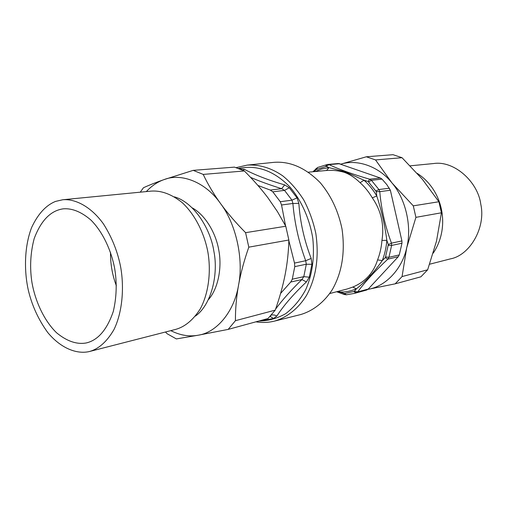 <?xml version="1.0" encoding="UTF-8"?>
<svg xmlns="http://www.w3.org/2000/svg" width="507" height="507" viewBox="0 0 507 507"><rect width="100%" height="100%" fill="white"/><g stroke="black" fill="none" stroke-linecap="round" stroke-linejoin="round"><path stroke-width="0.76" d="M274.655 321.077L300.581 314.581C313.149 310.899 324.474 301.95 332.465 289.37C342.117 272.158 345.299 251.998 342.01 228.904C338.289 210.975 331.039 195.582 320.266 182.729C305.575 167.836 290.08 161.049 273.78 162.36L247.194 165.111C259.432 164.388 271.245 167.944 282.64 175.783C290.365 182.038 297.375 190.043 303.668 199.79C309.232 210.367 313.288 221.603 315.836 233.512C319.226 257.207 316.115 277.849 306.501 295.435C298.541 308.281 287.222 317.382 274.655 321.077C268.457 322.61 262.208 322.864 255.896 321.837M257.911 185.454L270.275 190.074L272.798 191.83L280.289 201.723L281.543 204.986L285.555 225.792M306.405 281.943L309.289 277.196L311.913 264.312L311.178 258.418C304.27 240.527 300.163 222.186 298.851 203.396L292.9 203.472L291.969 200.151L284.522 190.385L281.626 188.674L270.275 190.074M288.844 240.635L294.51 263.082L294.776 266.631L292.286 279.211L290.764 282.019L280.58 293.445M262.024 320.164L263.938 320.259L273.596 318.459L276.841 316.07C283.673 305.48 293.528 294.104 306.399 281.943L301.925 279.553L303.794 276.651L306.304 264.229L305.708 260.731L294.51 263.082M270.339 316.153L271.232 315.17M298.851 203.396L297.039 197.882L289.288 187.767L284.712 184.916C268.095 180.048 254.609 174.82 244.254 169.249L239.805 168.926M276.841 316.07L274.426 315.018L271.473 314.891M311.178 258.418L305.708 260.731C298.813 242.042 294.548 222.96 292.9 203.472L281.543 204.986M284.712 184.916L281.626 188.674C269.749 184.96 259.4 181.189 250.566 177.374M244.254 169.249L243.316 170.46M308.408 172.171L326.521 170.491L329.024 167.621L326.235 166.41L328.967 164.629L327.579 164.433L317.528 167.506L312.908 171.753M338.461 163.514L380.37 178.014L382.012 179.117L386.822 184.624L390.371 190.252L401.918 240.939L401.975 243.221L399.263 254.926L398.274 256.707L368.272 289.041L366.707 290.029L354.393 293.407L357.669 291.899C365.04 281.905 375.091 270.985 387.83 259.147L388.92 257.309L391.626 245.432L391.48 243.138C385.174 226.344 381.277 209.176 379.768 191.646L378.919 189.548L371.428 180.315L369.679 179.199C353.221 174.433 339.652 169.579 328.967 164.629L339.944 163.698M326.235 166.41L316.057 169.585L315.931 168.628M326.521 170.491C332.554 170.022 338.416 170.625 344.107 172.279C349.488 174.135 354.811 177.602 360.078 182.678C364.78 186.912 368.849 191.963 372.284 197.844L376.764 195.994L376.276 191.595L368.088 181.481L369.679 179.199L380.37 178.014M376.276 191.595L379.768 191.646L390.371 190.252M372.284 197.844C381.169 210.69 384.388 224.886 381.948 240.426C381.416 247.334 379.958 253.823 377.582 259.888L382.253 260.598L385.371 257.594L388.318 244.589L391.48 243.138L401.918 240.939M385.371 257.594L387.83 259.147L398.274 256.707M339.348 291.031L340.02 292.076L344.583 293.509L354.399 291.354L357.669 291.899L368.272 289.041M343.917 293.414L344.31 294.504L346.357 294.789L354.393 293.407L346.363 294.789M377.582 259.888C373.589 272.766 365.332 281.822 352.796 287.057L356.364 288.832C351.091 291.062 345.647 292.14 340.02 292.076L337.567 291.493M316.057 169.585L314.017 171.651M368.088 181.481L364.026 180.226C368.931 184.624 373.177 189.878 376.764 195.994C381.511 210.354 384.87 225.133 386.835 240.331C386.271 247.53 384.743 254.28 382.253 260.598C374.28 272.075 365.655 281.486 356.364 288.832L354.399 291.354M315.043 171.556L321.863 168.951L329.024 167.621L345.178 171.829L364.026 180.226L360.078 182.678M388.318 244.589L386.835 240.331L381.948 240.426M441.432 212.788L415.917 217.345L406.715 247.733L402.064 276.569L395.181 283.831L420.88 276.822L427.654 269.8L436.508 241.104L441.432 212.788L438.897 201.748L422.325 179.225L402.026 157.702L393.001 154.692L366.327 156.783L375.529 159.927L391.93 182.888C379.122 166.569 357.498 158.938 341.103 164.084M402.064 276.569L427.654 269.8M395.181 283.831L368.133 289.307C385.44 286.556 402.254 269.052 406.715 247.733C412.153 226.87 405.72 198.782 391.93 182.888L413.287 205.842L415.917 217.345M341.078 164.072L366.327 156.783M370.902 275.13L370.002 275.472M413.287 205.842L438.897 201.748M402.026 157.702L375.529 159.927M433.251 253.101C450.691 227.047 443.099 189.948 417.274 173.407M410.201 165.827L433.681 163.533C454.209 160.345 478.038 181.937 480.794 204.308C486.023 227.466 469.869 255.338 450.469 258.868L429.651 264.21M116.369 285.783C112.383 275.314 110.425 264.166 110.482 252.34M140.255 192.178L143.462 187.742C149.134 185.144 156.01 182.425 164.084 179.586C157.62 181.836 151.701 185.835 146.32 191.589M170.802 330.646C180.118 335.33 189.225 336.863 198.11 335.228L176.366 338.923L167.101 333.72L165.491 332.009M198.11 335.228C216.552 332.668 234.304 311.666 238.543 285.143C236.395 297.184 235.362 309.029 235.432 320.678L228.182 329.398L198.11 335.228M238.543 285.143C243.867 259.242 235.989 223.726 220.532 203.541C227.478 213.086 235.831 222.795 245.591 232.669L248.804 247.163C244.159 260.433 240.743 273.089 238.543 285.143M220.532 203.541C205.76 182.241 181.449 172.665 164.084 179.586L193.211 170.358L203.218 174.414C207.87 184.275 213.637 193.985 220.532 203.541M235.432 320.678L275.225 310.145C279.566 297.932 282.855 286.151 285.099 274.788C287.304 263.437 288.559 251.846 288.863 240.014L248.804 247.163M288.863 240.014L285.783 226.236L277.449 211.634L267.956 197.825C261.206 188.877 253.329 179.922 244.33 170.96L234.462 167.126L193.211 170.358M245.591 232.669L285.783 226.236M275.225 310.145L268.013 318.529L228.182 329.398M208.497 299.561C218.403 288.306 222.117 267.1 218.77 250.097C216.026 233.67 205.722 215.342 192.362 207.927M244.33 170.96L203.218 174.414M85.753 343.049C76.437 344.532 66.715 341.116 56.6 332.801C43.792 320.392 35.072 300.562 31.954 282.519C29.653 267.69 30.388 253.063 34.165 238.626C41.004 220.463 50.732 210.525 63.35 208.821C72.235 208.162 81.418 211.907 90.905 220.051C102.972 232.06 111.483 251.035 114.715 268.742C117.06 283.128 116.591 297.362 113.295 311.444C107.173 329.347 98.39 339.791 86.938 342.789L85.753 343.049M174.414 196.855C193.192 202.052 210.202 227.618 213.827 250.984C218.79 275.193 210.906 305.303 195.404 316.095M62.824 199.739L151.352 191.095C161.378 190.423 171.632 194.244 182.114 202.547C195.404 214.803 204.587 234.158 207.914 252.309C211.153 271.232 208.77 293.179 200.265 308.902C193.161 319.968 184.973 326.793 175.701 329.385L89.536 351.497C98.814 348.892 106.945 341.604 113.936 329.632C122.276 312.578 124.342 288.496 120.761 267.645C117.846 252.106 112.066 237.523 103.434 223.891C91.355 207.027 75.682 198.662 62.824 199.739L55.459 201.431C45.871 205.354 37.93 214.036 31.643 227.485C24.393 246.256 23.956 270.345 28.265 289.947C31.897 305.417 38.393 319.613 47.753 332.535C60.745 348.258 76.83 354.57 89.536 351.497M238.518 168.432C256.681 164.724 273.438 170.358 289.763 186.798C301.443 200.385 309.796 219.17 312.825 238.651C314.657 257.651 312.293 274.623 305.746 289.573C300.499 299.371 293.813 307.407 285.695 313.681C277.012 318.516 268.083 320.963 258.906 321.013M289.288 187.767L284.522 190.385L272.798 191.83M297.039 197.882L291.969 200.151L280.289 201.723M311.913 264.312L306.304 264.229L294.776 266.631M275.586 309.105C282.386 299.929 291.17 290.08 301.925 279.553L290.764 282.019M309.289 277.196L303.794 276.651L292.286 279.211M263.938 320.259L263.589 319.74M273.596 318.459L270.073 316.444M240.394 168.793L240.305 169.129M368.722 181.861L371.428 180.315L382.012 179.117M376.017 190.873L378.919 189.548L389.439 188.198M388.4 245.369L391.626 245.432L401.975 243.221M385.77 256.954L388.92 257.309L399.263 254.926M353.924 291.677L356.193 292.875L366.707 290.029M316.615 169.186L317.515 167.506M325.684 166.359L327.104 164.502L338.48 163.514M344.583 293.509L346.357 294.789M352.796 287.057L347.276 288.958L329.772 293.534M344.107 172.279L345.178 171.829M247.194 165.111L236.199 167.64M344.304 294.504L336.629 291.74"/></g></svg>

